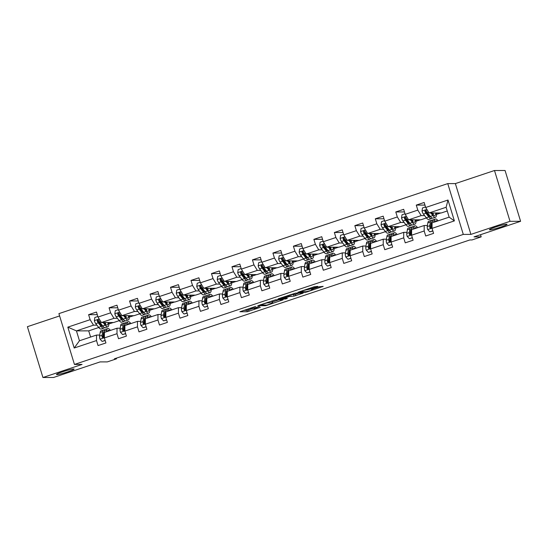 <?xml version="1.0" encoding="UTF-8"?>
<svg xmlns="http://www.w3.org/2000/svg" width="548" height="548" viewBox="0 0 548 548"><rect width="100%" height="100%" fill="white"/><g stroke="black" fill="none" stroke-linecap="round" stroke-linejoin="round"><path stroke-width="0.82" d="M255.635 306.435L239.873 311.75L247.347 311.737L260.389 307.318A4.528 0.404 163 0 1 254.936 308.702L254.313 308.702A4.528 0.404 163 0 1 254.108 308.647A4.528 0.404 163 0 1 257.108 307.325L259.492 306.428L256.533 307.325A4.528 0.404 163 0 1 251.08 308.709L250.457 308.709A4.528 0.404 163 0 1 250.251 308.654A4.528 0.404 163 0 1 253.251 307.332L255.635 306.435M489.844 229.831A9.227 0.822 163 0 0 499.735 227.413A9.227 0.822 163 0 0 507.071 224.324A9.227 0.822 163 0 0 506.647 224.207A9.227 0.822 163 0 0 496.762 226.625A9.227 0.822 163 0 0 489.426 229.715A9.227 0.822 163 0 0 489.844 229.831M56.882 374.599A9.227 0.822 163 0 0 66.774 372.188A9.227 0.822 163 0 0 74.11 369.092A9.227 0.822 163 0 0 73.692 368.982A9.227 0.822 163 0 0 63.801 371.4A9.227 0.822 163 0 0 56.465 374.49A9.227 0.822 163 0 0 56.882 374.599M316.936 286.816L317.806 286.385L314.004 286.823L297.865 292.317L305.4 292.324L307.106 291.892L323.183 286.378L318.95 286.816L312.442 288.988L311.504 289.406L312.997 289.46L309.983 290.735L305.928 291.721L300.838 291.687L303.845 290.419L310.428 288.995L316.936 286.816L316.799 286.392M59.609 315.929L27.4 326.697L42.936 377.51L53.505 377.49L100.113 361.906L107.298 361.899L116.491 358.824L114.374 358.824L469.883 239.949L471.999 239.949L481.185 236.873L480.521 234.702M510.024 221.324L494.495 170.51L455.374 183.594L470.903 234.4L510.024 221.324L520.6 221.303L473.993 236.887L481.185 236.873M470.903 234.4L463.293 234.414L74.446 364.441L58.91 313.627L447.757 183.601L463.293 234.414M42.936 377.51L82.056 364.427L74.446 364.441M275.637 299.79L257.786 305.722L265.328 305.722L267.027 305.291L283.172 299.797L275.637 299.79M278.761 298.605L295.673 293.091L303.208 293.098L294.057 296.119L289.323 296.55L284.07 298.407L287.337 298.434L285.487 299.023L277.891 299.037L278.761 298.605M494.495 170.51L505.064 170.49L520.6 221.303M424.953 205.089L416.275 205.103L417.809 210.117L405.205 214.33L403.671 209.315L395.793 211.953L397.327 216.967L384.723 221.18L383.196 216.165L375.318 218.803L376.846 223.81L364.249 228.03L362.714 223.015L354.837 225.646L356.371 230.66L343.767 234.873L342.233 229.865L334.355 232.496L335.89 237.51L323.286 241.723L321.751 236.709L313.881 239.346L315.408 244.353L302.804 248.573L301.277 243.559L293.399 246.189L294.934 251.203L282.33 255.416L280.795 250.409L272.918 253.039L274.452 258.053L261.848 262.266L260.314 257.252L252.436 259.889L253.971 264.903L241.367 269.116L239.839 264.102L231.962 266.739L233.489 271.746L220.892 275.966L219.358 270.952L211.48 273.582L213.014 278.596L200.41 282.809L198.876 277.802L190.999 280.432L192.533 285.446L179.929 289.659L178.395 284.645L170.524 287.282L172.051 292.29L159.447 296.509L157.92 291.495L150.042 294.125L151.577 299.139L138.973 303.352L137.438 298.345L129.561 300.975L131.095 305.99L118.491 310.202L116.957 305.188L109.079 307.825L110.614 312.84L98.01 317.052L96.482 312.038L88.605 314.675L90.132 319.683L67.815 327.149L74.199 348.021L79.46 340.767L96.53 335.061L99.75 335.061M416.275 205.103L424.152 202.472L425.686 207.48L448.004 200.02L454.381 220.892L432.064 228.358L433.598 233.366L425.721 236.003L424.193 230.989L411.589 235.202L413.117 240.216L405.246 242.853L403.712 237.839L391.108 242.052L392.642 247.066L384.765 249.696L383.23 244.689L370.626 248.902L372.161 253.916L364.283 256.546L362.749 251.532L350.151 255.752L351.679 260.759L343.802 263.396L342.274 258.382L329.67 262.595L331.204 267.609L323.327 270.239L321.792 265.232L309.188 269.445L310.723 274.459L302.845 277.089L301.311 272.075L288.707 276.295L290.241 281.302L282.364 283.939L280.829 278.925L268.232 283.138L269.76 288.152L261.882 290.789L260.355 285.775L247.751 289.988L249.285 295.002L241.408 297.633L239.873 292.625L227.269 296.838L228.804 301.852L220.926 304.483L219.392 299.468L206.788 303.688L208.322 308.695L200.445 311.333L198.917 306.318L186.313 310.531L187.841 315.545L179.97 318.176L178.436 313.168L165.832 317.381L167.366 322.395L159.489 325.026L157.954 320.011L145.35 324.231L146.885 329.238L139.007 331.876L137.473 326.861L124.876 331.074L126.403 336.088L118.526 338.726L116.998 333.711L104.394 337.924L105.928 342.938L98.051 345.569L96.517 340.561L74.199 348.021M426.419 217.94L420.843 219.803L408.575 219.823L421.179 215.604L424.604 215.604M428.742 215.597L429.153 215.597M431.283 225.481L430.783 225.481M427.419 225.488L424.2 225.495L411.603 229.708L411.589 235.202M421.179 215.604L417.809 210.117M408.575 219.823L405.205 214.33M424.193 230.989L424.2 225.495M405.938 224.783L400.362 226.653L388.094 226.667L400.698 222.454L404.123 222.447M408.267 222.44L408.671 222.44M410.808 232.331L410.301 232.331M406.938 232.338L403.725 232.345L391.121 236.558L391.108 242.052M400.698 222.454L397.327 216.967M388.094 226.667L384.723 221.18M403.712 237.839L403.725 232.345M385.456 231.633L379.88 233.496L367.619 233.517L380.223 229.304L383.641 229.297M387.785 229.29L388.196 229.29M390.327 239.181L389.82 239.181M386.463 239.188L383.244 239.188L370.64 243.408L370.626 248.902M380.223 229.304L376.846 223.81M367.619 233.517L364.249 228.03M383.23 244.689L383.244 239.188M364.975 238.483L359.406 240.346L347.137 240.367L359.741 236.154L363.166 236.147M367.304 236.14L367.715 236.14M369.845 246.025L369.345 246.025M365.982 246.031L362.762 246.038L350.158 250.251L350.151 255.752M359.741 236.154L356.371 230.66M347.137 240.367L343.767 234.873M362.749 251.532L362.762 246.038M344.5 245.333L338.924 247.196L326.656 247.21L339.26 242.997L342.685 242.99M346.822 242.99L347.233 242.983M349.371 252.875L348.864 252.875M345.5 252.881L342.281 252.888L329.684 257.101L329.67 262.595M339.26 242.997L335.89 237.51M326.656 247.21L323.286 241.723M342.274 258.382L342.281 252.888M324.019 252.176L318.443 254.039L306.181 254.06L318.778 249.847L322.203 249.84M326.348 249.833L326.759 249.833M328.889 259.725L328.382 259.725M325.019 259.731L321.806 259.731L309.202 263.951L309.188 269.445M318.778 249.847L315.408 244.353M306.181 254.06L302.804 248.573M321.792 265.232L321.806 259.731M303.537 259.026L297.961 260.889L285.7 260.91L298.304 256.697L301.722 256.69M305.866 256.683L306.277 256.683M308.408 266.575L307.901 266.575M304.544 266.575L301.325 266.581L288.721 270.794L288.707 276.295M298.304 256.697L294.934 251.203M285.7 260.91L282.33 255.416M301.311 272.075L301.325 266.581M283.063 265.876L277.487 267.739L265.218 267.76L277.822 263.54L281.247 263.54M285.385 263.533L285.796 263.533M287.926 273.418L287.426 273.418M284.063 273.425L280.843 273.431L268.239 277.644L268.232 283.138M277.822 263.54L274.452 258.053M265.218 267.76L261.848 262.266M280.829 278.925L280.843 273.431M262.581 272.719L257.005 274.582L244.737 274.603L257.341 270.39L260.766 270.383M264.91 270.376L265.314 270.376M267.451 280.268L266.945 280.268M263.581 280.275L260.369 280.281L247.764 284.494L247.751 289.988M257.341 270.39L253.971 264.903M244.737 274.603L241.367 269.116M260.355 285.775L260.369 280.281M242.1 279.569L236.524 281.432L224.262 281.453L236.866 277.24L240.284 277.233M244.429 277.226L244.84 277.226M246.97 287.118L246.463 287.118M243.107 287.125L239.887 287.125L227.283 291.337L227.269 296.838M236.866 277.24L233.489 271.746M224.262 281.453L220.892 275.966M239.873 292.625L239.887 287.125M221.618 286.419L216.042 288.282L203.781 288.303L216.385 284.09L219.803 284.083M223.947 284.076L224.358 284.076M226.488 293.961L225.982 293.961M222.625 293.968L219.406 293.975L206.802 298.187L206.788 303.688M216.385 284.09L213.014 278.596M203.781 288.303L200.41 282.809M219.392 299.468L219.406 293.975M201.143 293.262L195.568 295.132L183.299 295.146L195.903 290.933L199.328 290.926M203.466 290.926L203.877 290.92M206.007 300.811L205.507 300.811M202.144 300.818L198.924 300.825L186.327 305.037L186.313 310.531M195.903 290.933L192.533 285.446M183.299 295.146L179.929 289.659M198.917 306.318L198.924 300.825M180.662 300.112L175.086 301.975L162.825 301.996L175.422 297.783L178.847 297.776M182.991 297.769L183.402 297.769M185.532 307.661L185.025 307.661M181.662 307.668L178.449 307.668L165.845 311.887L165.832 317.381M175.422 297.783L172.051 292.29M162.825 301.996L159.447 296.509M178.436 313.168L178.449 307.668M160.18 306.962L154.605 308.825L142.343 308.846L154.947 304.633L158.365 304.626M162.509 304.62L162.92 304.62M165.051 314.504L164.544 314.511M161.187 314.511L157.968 314.518L145.364 318.731L145.35 324.231M154.947 304.633L151.577 299.139M142.343 308.846L138.973 303.352M157.954 320.011L157.968 314.518M139.699 313.812L134.13 315.675L121.862 315.696L134.466 311.476L137.891 311.476M142.028 311.47L142.439 311.47M144.569 321.354L144.069 321.354M140.706 321.361L137.486 321.368L124.882 325.581L124.876 331.074M134.466 311.476L131.095 305.99M121.862 315.696L118.491 310.202M137.473 326.861L137.486 321.368M119.224 320.655L113.648 322.519L101.38 322.539L113.984 318.326L117.409 318.32M121.553 318.313L121.957 318.313M124.095 328.204L123.588 328.204M120.224 328.211L117.012 328.218L104.408 332.431L104.394 337.924M113.984 318.326L110.614 312.84M101.38 322.539L98.01 317.052M116.998 333.711L117.012 328.218M98.743 327.505L88.708 330.862L76.439 330.882L93.503 325.176L96.928 325.17M101.072 325.163L101.483 325.163M103.613 335.054L103.106 335.054M93.503 325.176L90.132 319.683M79.46 340.767L76.439 330.882L67.815 327.149M96.517 340.561L96.53 335.061M455.374 183.594L447.757 183.601M116.491 358.824L116.299 358.187M88.708 330.862L90.598 337.047M432.064 228.358L432.077 222.858L449.148 217.152L446.12 207.267L429.057 212.973L441.318 212.953L447.257 210.966M436.503 214.412L440.866 212.953M416.021 221.262L420.385 219.803M395.54 228.112L399.91 226.653M375.065 234.955L379.428 233.496M354.583 241.805L358.947 240.346M334.102 248.655L338.465 247.196M313.627 255.505L317.991 254.039M293.146 262.348L297.509 260.889M272.664 269.198L277.028 267.739M252.183 276.048L256.553 274.589M231.708 282.891L236.072 281.432M211.227 289.741L215.59 288.282M190.745 296.591L195.109 295.132M170.27 303.434L174.634 301.975M149.789 310.284L154.152 308.825M129.307 317.134L133.671 315.675M108.826 323.984L113.189 322.525M454.381 220.892L449.148 217.152M446.12 207.267L448.004 200.02M429.057 212.973L425.686 207.48M108.805 322.936L110.018 322.525M97.277 314.662L88.605 314.675M117.758 307.812L109.079 307.825M129.287 316.086L130.499 315.682M138.24 300.962L129.561 300.975M149.762 309.236L150.981 308.832M158.721 294.112L150.042 294.125M170.243 302.393L171.462 301.982M179.196 287.268L170.524 287.282M190.725 295.543L191.937 295.132M199.678 280.418L190.999 280.432M211.206 288.693L212.419 288.289M220.159 273.568L211.48 273.582M231.681 281.843L232.9 281.439M240.641 266.725L231.962 266.739M252.162 275L253.375 274.589M261.115 259.875L252.436 259.889M272.644 268.15L273.856 267.746M281.597 253.025L272.918 253.039M293.118 261.3L294.338 260.896M302.078 246.175L293.399 246.189M313.6 254.457L314.819 254.046M322.553 239.332L313.881 239.346M334.081 247.607L335.294 247.196M343.034 232.482L334.355 232.496M354.563 240.757L355.775 240.353M363.516 225.632L354.837 225.646M375.038 233.907L376.257 233.503M383.997 218.789L375.318 218.803M395.519 227.064L396.738 226.653M404.472 211.939L395.793 211.953M416 220.214L417.213 219.81M436.475 213.364L437.694 212.96M243.593 310.367L246.929 310.36L253.957 308.147M272.459 301.962L278.973 299.783M260.725 304.832L266.671 305.12L269.732 304.195A4.528 0.404 163 0 0 272.733 302.873A4.528 0.404 163 0 0 272.527 302.818L268.047 302.825A4.528 0.404 163 0 0 262.595 304.209L260.67 304.654M272.733 302.873L272.315 301.503A4.528 0.404 163 0 0 272.109 301.448L272.527 302.818M270.267 301.448L272.109 301.448M299.009 293.084L295.345 294.31L295.762 295.687M289.871 294.893L295.345 294.31M287.885 296.126L280.816 298.386L282.727 298.427L288.748 296.55L289.68 296.139L287.885 296.126L287.727 295.612M97.845 316.497L94.825 317.511L94.352 320.696A3.822 1.069 71.5 0 0 95.763 323.669L98.619 327.348A11.029 3.083 71.5 0 0 101.202 329.019L103.702 328.19A11.029 3.083 71.5 0 0 104.36 327.54M101.449 325.594A9.152 2.562 71.5 0 0 101.49 324.443M103.154 322.539L105.182 325.156A11.029 3.083 71.5 0 0 107.771 326.827A11.029 3.083 71.5 0 0 108.778 322.532M104.154 322.539L105.024 323.663A9.152 2.562 71.5 0 0 107.175 325.046A9.152 2.562 71.5 0 0 108.059 322.532M107.771 326.827L105.278 327.663A11.029 3.083 -108.5 0 1 102.688 325.985L99.832 322.306A3.822 1.069 -108.5 0 1 98.784 320.368L97.619 319.84L97.208 320.895A3.822 1.069 71.5 0 0 98.256 322.834L101.113 326.512A11.029 3.083 71.5 0 0 103.702 328.19M104.634 323.149A11.029 3.083 71.5 0 0 104.552 322.539M103.045 326.423A9.152 2.562 -108.5 0 1 100.955 325.019L98.106 321.34A1.945 0.541 -108.5 0 1 97.818 320.888L97.208 320.895M105.517 324.231A9.152 2.562 71.5 0 0 105.531 322.532M107.572 331.369A9.152 2.562 -108.5 0 1 108.299 330.341A9.152 2.562 -108.5 0 1 109.49 330.732M106.497 331.732L106.737 330.245A11.029 3.083 -108.5 0 1 107.703 328.567A11.029 3.083 -108.5 0 1 110.422 330.417M105.148 340.397L102.127 341.404L99.976 339.096A3.822 1.069 -108.5 0 1 99.572 336.123L100.174 332.437A11.029 3.083 -108.5 0 1 101.14 330.759L103.634 329.923A11.029 3.083 71.5 0 0 102.668 331.602L102.065 335.287A3.822 1.069 71.5 0 0 102.209 337.232L103.277 337.76L103.784 336.705A3.822 1.069 -108.5 0 1 103.641 334.76L104.243 331.081A11.029 3.083 -108.5 0 1 105.209 329.403L107.703 328.567M103.387 333.348A9.152 2.562 -108.5 0 1 103.798 333.821M102.127 341.404L105.202 340.561M104.552 330.047A11.029 3.083 71.5 0 0 103.634 329.923M102.209 337.232L102.819 337.232A1.945 0.541 -108.5 0 1 102.825 336.78L103.428 333.095A9.152 2.562 -108.5 0 1 104.134 331.739M118.32 309.654L115.299 310.661L114.827 313.846A3.822 1.069 71.5 0 0 116.245 316.819L119.101 320.498A11.029 3.083 71.5 0 0 121.683 322.176L124.177 321.34A11.029 3.083 71.5 0 0 124.834 320.69M121.923 318.744A9.152 2.562 71.5 0 0 121.971 317.593M123.636 315.689L125.663 318.306A11.029 3.083 71.5 0 0 128.246 319.977A11.029 3.083 71.5 0 0 129.253 315.682M124.636 315.689L125.506 316.812A9.152 2.562 71.5 0 0 127.657 318.203A9.152 2.562 71.5 0 0 128.533 315.682M128.246 319.977L125.752 320.813A11.029 3.083 -108.5 0 1 123.17 319.142L120.313 315.463A3.822 1.069 -108.5 0 1 119.265 313.518L118.094 312.99L117.69 314.045A3.822 1.069 71.5 0 0 118.738 315.991L121.594 319.669A11.029 3.083 71.5 0 0 124.177 321.34M125.108 316.299A11.029 3.083 71.5 0 0 125.026 315.689M123.526 319.58A9.152 2.562 -108.5 0 1 121.437 318.176L118.58 314.497A1.945 0.541 -108.5 0 1 118.299 314.045L117.69 314.045M125.992 317.381A9.152 2.562 71.5 0 0 126.013 315.689M138.802 302.804L135.781 303.811L135.308 307.003A3.822 1.069 71.5 0 0 136.726 309.976L139.576 313.655A11.029 3.083 71.5 0 0 142.165 315.326L144.658 314.49A11.029 3.083 71.5 0 0 145.316 313.84M142.405 311.894A9.152 2.562 71.5 0 0 142.446 310.743M144.11 308.839L146.138 311.456A11.029 3.083 71.5 0 0 148.727 313.127A11.029 3.083 71.5 0 0 149.734 308.832M145.117 308.839L145.987 309.963A9.152 2.562 71.5 0 0 148.131 311.353A9.152 2.562 71.5 0 0 149.015 308.832M148.727 313.127L146.234 313.963A11.029 3.083 -108.5 0 1 143.644 312.291L140.795 308.613A3.822 1.069 -108.5 0 1 139.747 306.668L138.576 306.14L138.171 307.195A3.822 1.069 71.5 0 0 139.219 309.141L142.069 312.819A11.029 3.083 71.5 0 0 144.658 314.49M145.59 309.456A11.029 3.083 71.5 0 0 145.508 308.839M144.008 312.73A9.152 2.562 -108.5 0 1 141.918 311.326L139.062 307.647A1.945 0.541 -108.5 0 1 138.781 307.195L138.171 307.195M146.474 310.538A9.152 2.562 71.5 0 0 146.494 308.839M128.054 324.519A9.152 2.562 -108.5 0 1 128.773 323.498A9.152 2.562 -108.5 0 1 129.972 323.882M126.978 324.882L127.218 323.395A11.029 3.083 -108.5 0 1 128.184 321.717A11.029 3.083 -108.5 0 1 130.904 323.567M125.629 333.547L122.608 334.561L120.457 332.252A3.822 1.069 -108.5 0 1 120.053 329.273L120.656 325.594A11.029 3.083 -108.5 0 1 121.615 323.909L124.108 323.08A11.029 3.083 71.5 0 0 123.149 324.759L122.547 328.444A3.822 1.069 71.5 0 0 122.684 330.389L123.759 330.917L124.259 329.862A3.822 1.069 -108.5 0 1 124.122 327.916L124.725 324.231A11.029 3.083 -108.5 0 1 125.684 322.553L128.184 321.717M123.869 326.498A9.152 2.562 -108.5 0 1 124.273 326.971M122.608 334.561L125.677 333.711M125.026 323.204A11.029 3.083 71.5 0 0 124.108 323.08M122.684 330.389L123.293 330.382A1.945 0.541 -108.5 0 1 123.307 329.93L123.91 326.252A9.152 2.562 -108.5 0 1 124.615 324.896M148.535 317.676A9.152 2.562 -108.5 0 1 149.255 316.648A9.152 2.562 -108.5 0 1 150.447 317.032M147.453 318.032L147.7 316.545A11.029 3.083 -108.5 0 1 148.659 314.867A11.029 3.083 -108.5 0 1 151.385 316.723M146.111 326.697L143.09 327.711L140.932 325.402A3.822 1.069 -108.5 0 1 140.535 322.43L141.131 318.744A11.029 3.083 -108.5 0 1 142.096 317.066L144.59 316.23A11.029 3.083 71.5 0 0 143.631 317.909L143.028 321.594A3.822 1.069 71.5 0 0 143.165 323.539L144.24 324.067L144.741 323.012A3.822 1.069 -108.5 0 1 144.603 321.066L145.206 317.381A11.029 3.083 -108.5 0 1 146.165 315.703L148.659 314.867M144.343 319.655A9.152 2.562 -108.5 0 1 144.754 320.128M143.09 327.711L146.158 326.868M145.508 316.354A11.029 3.083 71.5 0 0 144.59 316.23M143.165 323.539L143.775 323.539A1.945 0.541 -108.5 0 1 143.782 323.087L144.384 319.402A9.152 2.562 -108.5 0 1 145.097 318.046M159.283 295.954L156.262 296.968L155.79 300.153A3.822 1.069 71.5 0 0 157.201 303.126L160.057 306.805A11.029 3.083 71.5 0 0 162.646 308.476L165.14 307.64A11.029 3.083 71.5 0 0 165.797 306.99M162.886 305.051A9.152 2.562 71.5 0 0 162.927 303.9M164.592 301.996L166.619 304.606A11.029 3.083 71.5 0 0 169.209 306.284A11.029 3.083 71.5 0 0 170.216 301.982M165.592 301.996L166.469 303.113A9.152 2.562 71.5 0 0 168.613 304.503A9.152 2.562 71.5 0 0 169.496 301.989M169.209 306.284L166.715 307.113A11.029 3.083 -108.5 0 1 164.126 305.442L161.276 301.763A3.822 1.069 -108.5 0 1 160.228 299.825L159.057 299.29L158.653 300.345A3.822 1.069 71.5 0 0 159.701 302.291L162.551 305.969A11.029 3.083 71.5 0 0 165.14 307.64M166.071 302.606A11.029 3.083 71.5 0 0 165.989 301.989M164.489 305.88A9.152 2.562 -108.5 0 1 162.4 304.476L159.543 300.797A1.945 0.541 -108.5 0 1 159.256 300.345L158.653 300.345M166.955 303.688A9.152 2.562 71.5 0 0 166.969 301.989M179.765 289.111L176.744 290.118L176.271 293.303A3.822 1.069 71.5 0 0 177.682 296.276L180.539 299.955A11.029 3.083 71.5 0 0 183.121 301.626L185.614 300.797A11.029 3.083 71.5 0 0 186.279 300.146M183.361 298.201A9.152 2.562 71.5 0 0 183.409 297.05M185.073 295.146L187.101 297.763A11.029 3.083 71.5 0 0 189.69 299.434A11.029 3.083 71.5 0 0 190.697 295.139M186.073 295.146L186.943 296.269A9.152 2.562 71.5 0 0 189.094 297.66A9.152 2.562 71.5 0 0 189.971 295.139M189.69 299.434L187.19 300.27A11.029 3.083 -108.5 0 1 184.608 298.598L181.751 294.92A3.822 1.069 -108.5 0 1 180.703 292.975L179.532 292.447L179.128 293.502A3.822 1.069 71.5 0 0 180.176 295.441L183.032 299.119A11.029 3.083 71.5 0 0 185.614 300.797M186.546 295.756A11.029 3.083 71.5 0 0 186.471 295.146M184.964 299.037A9.152 2.562 -108.5 0 1 182.874 297.626L180.025 293.947A1.945 0.541 -108.5 0 1 179.737 293.502L179.128 293.502M187.437 296.838A9.152 2.562 71.5 0 0 187.45 295.146M200.239 282.261L197.218 283.268L196.746 286.453A3.822 1.069 71.5 0 0 198.164 289.426L201.013 293.105A11.029 3.083 71.5 0 0 203.603 294.783L206.096 293.947A11.029 3.083 71.5 0 0 206.754 293.296M203.842 291.351A9.152 2.562 71.5 0 0 203.883 290.2M205.555 288.296L207.582 290.913A11.029 3.083 71.5 0 0 210.165 292.584A11.029 3.083 71.5 0 0 211.172 288.289M206.555 288.296L207.425 289.419A9.152 2.562 71.5 0 0 209.576 290.81A9.152 2.562 71.5 0 0 210.453 288.289M210.165 292.584L207.671 293.42A11.029 3.083 -108.5 0 1 205.089 291.748L202.233 288.07A3.822 1.069 -108.5 0 1 201.185 286.125L200.013 285.597L199.609 286.652A3.822 1.069 71.5 0 0 200.657 288.597L203.514 292.276A11.029 3.083 71.5 0 0 206.096 293.947M207.028 288.906A11.029 3.083 71.5 0 0 206.945 288.296M205.445 292.187A9.152 2.562 -108.5 0 1 203.356 290.783L200.5 287.104A1.945 0.541 -108.5 0 1 200.219 286.652L199.609 286.652M207.911 289.995A9.152 2.562 71.5 0 0 207.932 288.296M169.01 310.826A9.152 2.562 -108.5 0 1 169.736 309.798A9.152 2.562 -108.5 0 1 170.928 310.182M167.935 311.189L168.174 309.702A11.029 3.083 -108.5 0 1 169.14 308.024A11.029 3.083 -108.5 0 1 171.86 309.873M166.585 319.854L163.564 320.861L161.413 318.552A3.822 1.069 -108.5 0 1 161.009 315.579L161.612 311.894A11.029 3.083 -108.5 0 1 162.578 310.216L165.071 309.38A11.029 3.083 71.5 0 0 164.105 311.059L163.503 314.744A3.822 1.069 71.5 0 0 163.647 316.689L164.715 317.217L165.222 316.162A3.822 1.069 -108.5 0 1 165.078 314.216L165.681 310.531A11.029 3.083 -108.5 0 1 166.647 308.853L169.14 308.024M164.825 312.805A9.152 2.562 -108.5 0 1 165.236 313.278M163.564 320.861L166.64 320.018M165.989 309.504A11.029 3.083 71.5 0 0 165.071 309.38M163.647 316.689L164.256 316.689A1.945 0.541 -108.5 0 1 164.263 316.237L164.866 312.552A9.152 2.562 -108.5 0 1 165.571 311.196M189.492 303.976A9.152 2.562 -108.5 0 1 190.211 302.948A9.152 2.562 -108.5 0 1 191.41 303.339M188.416 304.339L188.656 302.852A11.029 3.083 -108.5 0 1 189.622 301.174A11.029 3.083 -108.5 0 1 192.341 303.023M187.067 313.004L184.046 314.011L181.895 311.709A3.822 1.069 -108.5 0 1 181.491 308.73L182.094 305.044A11.029 3.083 -108.5 0 1 183.053 303.366L185.553 302.537A11.029 3.083 71.5 0 0 184.587 304.215L183.984 307.894A3.822 1.069 71.5 0 0 184.128 309.839L185.197 310.374L185.704 309.312A3.822 1.069 -108.5 0 1 185.56 307.373L186.162 303.688A11.029 3.083 -108.5 0 1 187.128 302.01L189.622 301.174M185.306 305.955A9.152 2.562 -108.5 0 1 185.717 306.428M184.046 314.011L187.115 313.168M186.464 302.66A11.029 3.083 71.5 0 0 185.553 302.537M184.128 309.839L184.731 309.839A1.945 0.541 -108.5 0 1 184.745 309.387L185.347 305.702A9.152 2.562 -108.5 0 1 186.053 304.346M209.973 297.132A9.152 2.562 -108.5 0 1 210.692 296.105A9.152 2.562 -108.5 0 1 211.891 296.489M208.891 297.489L209.137 296.002A11.029 3.083 -108.5 0 1 210.096 294.324A11.029 3.083 -108.5 0 1 212.823 296.173M207.548 306.154L204.527 307.168L202.376 304.859A3.822 1.069 -108.5 0 1 201.972 301.88L202.575 298.201A11.029 3.083 -108.5 0 1 203.534 296.523L206.027 295.687A11.029 3.083 71.5 0 0 205.068 297.365L204.466 301.051A3.822 1.069 71.5 0 0 204.603 302.996L205.678 303.524L206.178 302.469A3.822 1.069 -108.5 0 1 206.041 300.523L206.644 296.838A11.029 3.083 -108.5 0 1 207.603 295.16L210.096 294.324M205.781 299.105A9.152 2.562 -108.5 0 1 206.192 299.578M204.527 307.168L207.596 306.318M206.945 295.81A11.029 3.083 71.5 0 0 206.027 295.687M204.603 302.996L205.212 302.996A1.945 0.541 -108.5 0 1 205.219 302.544L205.822 298.859A9.152 2.562 -108.5 0 1 206.534 297.502M220.721 275.411L217.7 276.425L217.227 279.61A3.822 1.069 71.5 0 0 218.645 282.583L221.495 286.262A11.029 3.083 71.5 0 0 224.084 287.933L226.577 287.097A11.029 3.083 71.5 0 0 227.235 286.446M224.324 284.508A9.152 2.562 71.5 0 0 224.365 283.35M226.029 281.453L228.057 284.063A11.029 3.083 71.5 0 0 230.646 285.741A11.029 3.083 71.5 0 0 231.653 281.439M227.036 281.446L227.906 282.569A9.152 2.562 71.5 0 0 230.05 283.96A9.152 2.562 71.5 0 0 230.934 281.446M230.646 285.741L228.153 286.57A11.029 3.083 -108.5 0 1 225.564 284.898L222.714 281.22A3.822 1.069 -108.5 0 1 221.666 279.274L220.495 278.747L220.091 279.802A3.822 1.069 71.5 0 0 221.139 281.747L223.988 285.426A11.029 3.083 71.5 0 0 226.577 287.097M227.509 282.062A11.029 3.083 71.5 0 0 227.427 281.446M225.927 285.337A9.152 2.562 -108.5 0 1 223.837 283.933L220.981 280.254A1.945 0.541 -108.5 0 1 220.7 279.802L220.091 279.802M228.393 283.145A9.152 2.562 71.5 0 0 228.413 281.446M230.448 290.282A9.152 2.562 -108.5 0 1 231.174 289.255A9.152 2.562 -108.5 0 1 232.366 289.639M229.372 290.639L229.619 289.159A11.029 3.083 -108.5 0 1 230.578 287.474A11.029 3.083 -108.5 0 1 233.304 289.33M228.023 299.304L225.009 300.318L222.851 298.009A3.822 1.069 -108.5 0 1 222.447 295.036L223.05 291.351A11.029 3.083 -108.5 0 1 224.016 289.673L226.509 288.837A11.029 3.083 71.5 0 0 225.55 290.515L224.947 294.201A3.822 1.069 71.5 0 0 225.084 296.146L226.16 296.674L226.66 295.619A3.822 1.069 -108.5 0 1 226.523 293.673L227.119 289.988A11.029 3.083 -108.5 0 1 228.084 288.31L230.578 287.474M226.262 292.262A9.152 2.562 -108.5 0 1 226.673 292.735M225.009 300.318L228.078 299.475M227.427 288.96A11.029 3.083 71.5 0 0 226.509 288.837M225.084 296.146L225.694 296.146A1.945 0.541 -108.5 0 1 225.701 295.694L226.303 292.009A9.152 2.562 -108.5 0 1 227.016 290.652M241.202 268.561L238.181 269.575L237.709 272.76A3.822 1.069 71.5 0 0 239.12 275.733L241.976 279.411A11.029 3.083 71.5 0 0 244.566 281.083L247.059 280.254A11.029 3.083 71.5 0 0 247.717 279.603M244.805 277.658A9.152 2.562 71.5 0 0 244.846 276.507M246.511 274.603L248.539 277.22A11.029 3.083 71.5 0 0 251.128 278.891A11.029 3.083 71.5 0 0 252.135 274.596M247.511 274.603L248.388 275.726A9.152 2.562 71.5 0 0 250.532 277.11A9.152 2.562 71.5 0 0 251.416 274.596M251.128 278.891L248.634 279.727A11.029 3.083 -108.5 0 1 246.045 278.048L243.189 274.37A3.822 1.069 -108.5 0 1 242.141 272.431L240.976 271.904L240.565 272.959A3.822 1.069 71.5 0 0 241.613 274.897L244.47 278.576A11.029 3.083 71.5 0 0 247.059 280.254M247.991 275.212A11.029 3.083 71.5 0 0 247.908 274.603M246.408 278.487A9.152 2.562 -108.5 0 1 244.312 277.083L241.463 273.404A1.945 0.541 -108.5 0 1 241.175 272.952L240.565 272.959M248.874 276.295A9.152 2.562 71.5 0 0 248.888 274.596M250.929 283.432A9.152 2.562 -108.5 0 1 251.655 282.405A9.152 2.562 -108.5 0 1 252.847 282.795M249.854 283.796L250.094 282.309A11.029 3.083 -108.5 0 1 251.059 280.631A11.029 3.083 -108.5 0 1 253.779 282.48M248.504 292.461L245.483 293.468L243.333 291.159A3.822 1.069 -108.5 0 1 242.928 288.186L243.531 284.501A11.029 3.083 -108.5 0 1 244.497 282.823L246.99 281.987A11.029 3.083 71.5 0 0 246.025 283.672L245.422 287.351A3.822 1.069 71.5 0 0 245.566 289.296L246.634 289.824L247.141 288.769A3.822 1.069 -108.5 0 1 246.997 286.823L247.6 283.145A11.029 3.083 -108.5 0 1 248.566 281.466L251.059 280.631M246.744 285.412A9.152 2.562 -108.5 0 1 247.155 285.885M245.483 293.468L248.559 292.625M247.908 282.11A11.029 3.083 71.5 0 0 246.99 281.987M245.566 289.296L246.175 289.296A1.945 0.541 -108.5 0 1 246.182 288.844L246.785 285.159A9.152 2.562 -108.5 0 1 247.491 283.802M261.677 261.718L258.656 262.725L258.183 265.91A3.822 1.069 71.5 0 0 259.601 268.883L262.458 272.562A11.029 3.083 71.5 0 0 265.04 274.24L267.534 273.404A11.029 3.083 71.5 0 0 268.191 272.753M265.28 270.808A9.152 2.562 71.5 0 0 265.328 269.657M266.992 267.753L269.02 270.37A11.029 3.083 71.5 0 0 271.603 272.041A11.029 3.083 71.5 0 0 272.616 267.746M267.993 267.753L268.863 268.876A9.152 2.562 71.5 0 0 271.013 270.267A9.152 2.562 71.5 0 0 271.89 267.746M271.603 272.041L269.109 272.877A11.029 3.083 -108.5 0 1 266.527 271.205L263.67 267.527A3.822 1.069 -108.5 0 1 262.622 265.581L261.451 265.054L261.047 266.109A3.822 1.069 71.5 0 0 262.095 268.054L264.951 271.733A11.029 3.083 71.5 0 0 267.534 273.404M268.465 268.362A11.029 3.083 71.5 0 0 268.383 267.753M266.883 271.644A9.152 2.562 -108.5 0 1 264.794 270.239L261.944 266.561A1.945 0.541 -108.5 0 1 261.656 266.109L261.047 266.109M269.349 269.445A9.152 2.562 71.5 0 0 269.369 267.753M271.411 276.582A9.152 2.562 -108.5 0 1 272.13 275.562A9.152 2.562 -108.5 0 1 273.329 275.945M270.335 276.946L270.575 275.459A11.029 3.083 -108.5 0 1 271.541 273.781A11.029 3.083 -108.5 0 1 274.26 275.63M268.986 285.611L265.965 286.625L263.814 284.316A3.822 1.069 -108.5 0 1 263.41 281.336L264.013 277.658A11.029 3.083 -108.5 0 1 264.972 275.973L267.465 275.144A11.029 3.083 71.5 0 0 266.506 276.822L265.903 280.508A3.822 1.069 71.5 0 0 266.047 282.453L267.116 282.98L267.616 281.925A3.822 1.069 -108.5 0 1 267.479 279.98L268.082 276.295A11.029 3.083 -108.5 0 1 269.041 274.617L271.541 273.781M267.225 278.562A9.152 2.562 -108.5 0 1 267.63 279.035M265.965 286.625L269.034 285.775M268.383 275.267A11.029 3.083 71.5 0 0 267.465 275.144M266.047 282.453L266.65 282.446A1.945 0.541 -108.5 0 1 266.664 281.994L267.266 278.316A9.152 2.562 -108.5 0 1 267.972 276.959M282.158 254.868L279.138 255.882L278.665 259.067A3.822 1.069 71.5 0 0 280.083 262.04L282.932 265.718A11.029 3.083 71.5 0 0 285.522 267.39L288.015 266.554A11.029 3.083 71.5 0 0 288.673 265.903M285.761 263.958A9.152 2.562 71.5 0 0 285.803 262.807M287.467 260.91L289.502 263.519A11.029 3.083 71.5 0 0 292.084 265.191A11.029 3.083 71.5 0 0 293.091 260.896M288.474 260.903L289.344 262.026A9.152 2.562 71.5 0 0 291.488 263.417A9.152 2.562 71.5 0 0 292.372 260.896M292.084 265.191L289.591 266.027A11.029 3.083 -108.5 0 1 287.001 264.355L284.152 260.677A3.822 1.069 -108.5 0 1 283.104 258.731L281.932 258.204L281.528 259.259A3.822 1.069 71.5 0 0 282.576 261.204L285.426 264.883A11.029 3.083 71.5 0 0 288.015 266.554M288.947 261.519A11.029 3.083 71.5 0 0 288.865 260.903M287.364 264.794A9.152 2.562 -108.5 0 1 285.275 263.389L282.419 259.711A1.945 0.541 -108.5 0 1 282.138 259.259L281.528 259.259M289.83 262.602A9.152 2.562 71.5 0 0 289.851 260.903M291.892 269.739A9.152 2.562 -108.5 0 1 292.611 268.712A9.152 2.562 -108.5 0 1 293.81 269.095M290.81 270.096L291.057 268.609A11.029 3.083 -108.5 0 1 292.016 266.931A11.029 3.083 -108.5 0 1 294.742 268.787M289.467 278.761L286.446 279.775L284.289 277.466A3.822 1.069 -108.5 0 1 283.891 274.493L284.494 270.808A11.029 3.083 -108.5 0 1 285.453 269.13L287.947 268.294A11.029 3.083 71.5 0 0 286.988 269.972L286.385 273.658A3.822 1.069 71.5 0 0 286.522 275.603L287.597 276.13L288.097 275.075A3.822 1.069 -108.5 0 1 287.96 273.13L288.563 269.445A11.029 3.083 -108.5 0 1 289.522 267.767L292.016 266.931M287.7 271.719A9.152 2.562 -108.5 0 1 288.111 272.192M286.446 279.775L289.515 278.932M288.865 268.417A11.029 3.083 71.5 0 0 287.947 268.294M286.522 275.603L287.131 275.603A1.945 0.541 -108.5 0 1 287.138 275.151L287.741 271.466A9.152 2.562 -108.5 0 1 288.454 270.109M302.64 248.018L299.619 249.032L299.146 252.217A3.822 1.069 71.5 0 0 300.557 255.19L303.414 258.868A11.029 3.083 71.5 0 0 306.003 260.54L308.497 259.704A11.029 3.083 71.5 0 0 309.154 259.06M306.243 257.115A9.152 2.562 71.5 0 0 306.284 255.964M307.949 254.06L309.976 256.67A11.029 3.083 71.5 0 0 312.566 258.348A11.029 3.083 71.5 0 0 313.572 254.046M308.956 254.06L309.826 255.183A9.152 2.562 71.5 0 0 311.97 256.567A9.152 2.562 71.5 0 0 312.853 254.053M312.566 258.348L310.072 259.183A11.029 3.083 -108.5 0 1 307.483 257.505L304.633 253.827A3.822 1.069 -108.5 0 1 303.585 251.888L302.414 251.354L302.01 252.409A3.822 1.069 71.5 0 0 303.058 254.354L305.907 258.033A11.029 3.083 71.5 0 0 308.497 259.704M309.428 254.669A11.029 3.083 71.5 0 0 309.346 254.053M307.846 257.944A9.152 2.562 -108.5 0 1 305.757 256.539L302.9 252.861A1.945 0.541 -108.5 0 1 302.612 252.409L302.01 252.409M310.312 255.752A9.152 2.562 71.5 0 0 310.326 254.053M312.367 262.889A9.152 2.562 -108.5 0 1 313.093 261.862A9.152 2.562 -108.5 0 1 314.285 262.245M311.291 263.252L311.538 261.766A11.029 3.083 -108.5 0 1 312.497 260.088A11.029 3.083 -108.5 0 1 315.216 261.937M309.942 271.918L306.921 272.925L304.77 270.616A3.822 1.069 -108.5 0 1 304.366 267.643L304.969 263.958A11.029 3.083 -108.5 0 1 305.935 262.28L308.428 261.444A11.029 3.083 71.5 0 0 307.462 263.122L306.859 266.808A3.822 1.069 71.5 0 0 307.003 268.753L308.072 269.28L308.579 268.225A3.822 1.069 -108.5 0 1 308.435 266.28L309.038 262.595A11.029 3.083 -108.5 0 1 310.004 260.916L312.497 260.088M308.182 264.869A9.152 2.562 -108.5 0 1 308.593 265.342M306.921 272.925L309.997 272.082M309.346 261.567A11.029 3.083 71.5 0 0 308.428 261.444M307.003 268.753L307.613 268.753A1.945 0.541 -108.5 0 1 307.62 268.301L308.223 264.616A9.152 2.562 -108.5 0 1 308.935 263.259M323.121 241.175L320.101 242.182L319.628 245.367A3.822 1.069 71.5 0 0 321.039 248.34L323.895 252.018A11.029 3.083 71.5 0 0 326.478 253.69L328.978 252.861A11.029 3.083 71.5 0 0 329.636 252.21M326.718 250.265A9.152 2.562 71.5 0 0 326.766 249.114M328.43 247.21L330.458 249.826A11.029 3.083 71.5 0 0 333.047 251.498A11.029 3.083 71.5 0 0 334.054 247.203M329.43 247.21L330.3 248.333A9.152 2.562 71.5 0 0 332.451 249.724A9.152 2.562 71.5 0 0 333.328 247.203M333.047 251.498L330.554 252.333A11.029 3.083 -108.5 0 1 327.964 250.662L325.108 246.984A3.822 1.069 -108.5 0 1 324.06 245.038L322.888 244.511L322.484 245.566A3.822 1.069 71.5 0 0 323.532 247.504L326.389 251.183A11.029 3.083 71.5 0 0 328.978 252.861M329.91 247.819A11.029 3.083 71.5 0 0 329.828 247.21M328.321 251.1A9.152 2.562 -108.5 0 1 326.231 249.689L323.382 246.011A1.945 0.541 -108.5 0 1 323.094 245.566L322.484 245.566M330.793 248.902A9.152 2.562 71.5 0 0 330.807 247.21M332.848 256.039A9.152 2.562 -108.5 0 1 333.574 255.012A9.152 2.562 -108.5 0 1 334.766 255.402M331.773 256.402L332.013 254.916A11.029 3.083 -108.5 0 1 332.979 253.238A11.029 3.083 -108.5 0 1 335.698 255.087M330.423 265.068L327.403 266.075L325.252 263.773A3.822 1.069 -108.5 0 1 324.848 260.793L325.45 257.108A11.029 3.083 -108.5 0 1 326.416 255.43L328.91 254.601A11.029 3.083 71.5 0 0 327.944 256.279L327.341 259.958A3.822 1.069 71.5 0 0 327.485 261.903L328.553 262.437L329.06 261.375A3.822 1.069 -108.5 0 1 328.916 259.437L329.519 255.752A11.029 3.083 -108.5 0 1 330.485 254.073L332.979 253.238M328.663 258.019A9.152 2.562 -108.5 0 1 329.074 258.492M327.403 266.075L330.478 265.232M329.828 254.724A11.029 3.083 71.5 0 0 328.91 254.601M327.485 261.903L328.094 261.903A1.945 0.541 -108.5 0 1 328.101 261.451L328.704 257.772A9.152 2.562 -108.5 0 1 329.41 256.409M343.596 234.325L340.575 235.332L340.103 238.517A3.822 1.069 71.5 0 0 341.52 241.49L344.37 245.168A11.029 3.083 71.5 0 0 346.959 246.847L349.453 246.011A11.029 3.083 71.5 0 0 350.11 245.36M347.199 243.415A9.152 2.562 71.5 0 0 347.24 242.264M348.912 240.36L350.939 242.976A11.029 3.083 71.5 0 0 353.522 244.648A11.029 3.083 71.5 0 0 354.529 240.353M349.912 240.36L350.782 241.483A9.152 2.562 71.5 0 0 352.933 242.874A9.152 2.562 71.5 0 0 353.809 240.353M353.522 244.648L351.028 245.483A11.029 3.083 -108.5 0 1 348.446 243.812L345.589 240.134A3.822 1.069 -108.5 0 1 344.541 238.188L343.37 237.661L342.966 238.716A3.822 1.069 71.5 0 0 344.014 240.661L346.87 244.34A11.029 3.083 71.5 0 0 349.453 246.011M350.384 240.976A11.029 3.083 71.5 0 0 350.302 240.36M348.802 244.25A9.152 2.562 -108.5 0 1 346.713 242.846L343.856 239.168A1.945 0.541 -108.5 0 1 343.575 238.716L342.966 238.716M351.268 242.058A9.152 2.562 71.5 0 0 351.289 240.36M353.33 249.196A9.152 2.562 -108.5 0 1 354.049 248.169A9.152 2.562 -108.5 0 1 355.248 248.552M352.248 249.552L352.494 248.066A11.029 3.083 -108.5 0 1 353.453 246.388A11.029 3.083 -108.5 0 1 356.179 248.237M350.905 258.218L347.884 259.231L345.733 256.923A3.822 1.069 -108.5 0 1 345.329 253.95L345.932 250.265A11.029 3.083 -108.5 0 1 346.891 248.587L349.384 247.751A11.029 3.083 71.5 0 0 348.425 249.429L347.822 253.114A3.822 1.069 71.5 0 0 347.959 255.06L349.035 255.587L349.535 254.532A3.822 1.069 -108.5 0 1 349.398 252.587L350.001 248.902A11.029 3.083 -108.5 0 1 350.96 247.223L353.453 246.388M349.138 251.176A9.152 2.562 -108.5 0 1 349.549 251.642M347.884 259.231L350.953 258.382M350.302 247.874A11.029 3.083 71.5 0 0 349.384 247.751M347.959 255.06L348.569 255.06A1.945 0.541 -108.5 0 1 348.583 254.608L349.179 250.922A9.152 2.562 -108.5 0 1 349.891 249.566M364.078 227.475L361.057 228.489L360.584 231.674A3.822 1.069 71.5 0 0 362.002 234.647L364.852 238.325A11.029 3.083 71.5 0 0 367.441 239.997L369.934 239.161A11.029 3.083 71.5 0 0 370.592 238.51M367.681 236.572A9.152 2.562 71.5 0 0 367.722 235.414M369.386 233.517L371.414 236.126A11.029 3.083 71.5 0 0 374.003 237.805A11.029 3.083 71.5 0 0 375.01 233.503M370.393 233.51L371.263 234.633A9.152 2.562 71.5 0 0 373.407 236.024A9.152 2.562 71.5 0 0 374.291 233.51M374.003 237.805L371.51 238.633A11.029 3.083 -108.5 0 1 368.92 236.962L366.071 233.284A3.822 1.069 -108.5 0 1 365.023 231.338L363.851 230.811L363.447 231.866A3.822 1.069 71.5 0 0 364.495 233.811L367.345 237.49A11.029 3.083 71.5 0 0 369.934 239.161M370.866 234.126A11.029 3.083 71.5 0 0 370.784 233.51M369.284 237.4A9.152 2.562 -108.5 0 1 367.194 235.996L364.338 232.318A1.945 0.541 -108.5 0 1 364.057 231.866L363.447 231.866M371.75 235.208A9.152 2.562 71.5 0 0 371.77 233.51M373.805 242.346A9.152 2.562 -108.5 0 1 374.531 241.319A9.152 2.562 -108.5 0 1 375.723 241.702M372.729 242.702L372.976 241.223A11.029 3.083 -108.5 0 1 373.935 239.544A11.029 3.083 -108.5 0 1 376.661 241.394M371.386 251.374L368.366 252.381L366.208 250.073A3.822 1.069 -108.5 0 1 365.804 247.1L366.406 243.415A11.029 3.083 -108.5 0 1 367.372 241.737L369.866 240.901A11.029 3.083 71.5 0 0 368.907 242.579L368.304 246.264A3.822 1.069 71.5 0 0 368.441 248.21L369.516 248.737L370.016 247.682A3.822 1.069 -108.5 0 1 369.879 245.737L370.482 242.052A11.029 3.083 -108.5 0 1 371.441 240.373L373.935 239.544M369.619 244.326A9.152 2.562 -108.5 0 1 370.03 244.798M368.366 252.381L371.434 251.539M370.784 241.024A11.029 3.083 71.5 0 0 369.866 240.901M368.441 248.21L369.051 248.21A1.945 0.541 -108.5 0 1 369.057 247.758L369.66 244.072A9.152 2.562 -108.5 0 1 370.373 242.716M384.559 220.632L381.538 221.639L381.065 224.824A3.822 1.069 71.5 0 0 382.477 227.797L385.333 231.475A11.029 3.083 71.5 0 0 387.922 233.147L390.416 232.318A11.029 3.083 71.5 0 0 391.073 231.667M388.162 229.722A9.152 2.562 71.5 0 0 388.203 228.571M389.868 226.667L391.895 229.283A11.029 3.083 71.5 0 0 394.485 230.955A11.029 3.083 71.5 0 0 395.492 226.66M390.868 226.667L391.745 227.79A9.152 2.562 71.5 0 0 393.889 229.174A9.152 2.562 71.5 0 0 394.772 226.66M394.485 230.955L391.991 231.79A11.029 3.083 -108.5 0 1 389.402 230.112L386.546 226.434A3.822 1.069 -108.5 0 1 385.497 224.495L384.333 223.968L383.922 225.023A3.822 1.069 71.5 0 0 384.97 226.961L387.826 230.639A11.029 3.083 71.5 0 0 390.416 232.318M391.347 227.276A11.029 3.083 71.5 0 0 391.265 226.667M389.765 230.55A9.152 2.562 -108.5 0 1 387.669 229.146L384.819 225.468A1.945 0.541 -108.5 0 1 384.532 225.016L383.922 225.023M392.231 228.358A9.152 2.562 71.5 0 0 392.245 226.66M394.286 235.496A9.152 2.562 -108.5 0 1 395.012 234.469A9.152 2.562 -108.5 0 1 396.204 234.859M393.211 235.859L393.45 234.373A11.029 3.083 -108.5 0 1 394.416 232.695A11.029 3.083 -108.5 0 1 397.136 234.544M391.861 244.524L388.84 245.531L386.689 243.223A3.822 1.069 -108.5 0 1 386.285 240.25L386.888 236.565A11.029 3.083 -108.5 0 1 387.854 234.887L390.347 234.051A11.029 3.083 71.5 0 0 389.381 235.736L388.779 239.414A3.822 1.069 71.5 0 0 388.922 241.36L389.991 241.887L390.498 240.832A3.822 1.069 -108.5 0 1 390.354 238.887L390.957 235.208A11.029 3.083 -108.5 0 1 391.923 233.53L394.416 232.695M390.101 237.476A9.152 2.562 -108.5 0 1 390.512 237.948M388.84 245.531L391.916 244.689M391.265 234.174A11.029 3.083 71.5 0 0 390.347 234.051M388.922 241.36L389.532 241.36A1.945 0.541 -108.5 0 1 389.539 240.908L390.142 237.222A9.152 2.562 -108.5 0 1 390.847 235.866M405.041 213.782L402.02 214.789L401.54 217.974A3.822 1.069 71.5 0 0 402.958 220.947L405.815 224.625A11.029 3.083 71.5 0 0 408.397 226.303L410.89 225.468A11.029 3.083 71.5 0 0 411.555 224.817M408.637 222.872A9.152 2.562 71.5 0 0 408.685 221.721M410.349 219.816L412.377 222.433A11.029 3.083 71.5 0 0 414.966 224.105A11.029 3.083 71.5 0 0 415.973 219.81M411.349 219.816L412.219 220.94A9.152 2.562 71.5 0 0 414.37 222.33A9.152 2.562 71.5 0 0 415.247 219.81M414.966 224.105L412.466 224.94A11.029 3.083 -108.5 0 1 409.883 223.269L407.027 219.59A3.822 1.069 -108.5 0 1 405.979 217.645L404.808 217.118L404.403 218.173A3.822 1.069 71.5 0 0 405.452 220.118L408.308 223.796A11.029 3.083 71.5 0 0 410.89 225.468M411.822 220.426A11.029 3.083 71.5 0 0 411.74 219.816M410.24 223.707A9.152 2.562 -108.5 0 1 408.15 222.303L405.301 218.625A1.945 0.541 -108.5 0 1 405.013 218.173L404.403 218.173M412.706 221.508A9.152 2.562 71.5 0 0 412.726 219.816M414.768 228.646A9.152 2.562 -108.5 0 1 415.487 227.626A9.152 2.562 -108.5 0 1 416.685 228.009M413.692 229.009L413.932 227.523A11.029 3.083 -108.5 0 1 414.898 225.845A11.029 3.083 -108.5 0 1 417.617 227.694M412.343 237.674L409.322 238.688L407.171 236.38A3.822 1.069 -108.5 0 1 406.767 233.4L407.37 229.722A11.029 3.083 -108.5 0 1 408.329 228.036L410.829 227.208A11.029 3.083 71.5 0 0 409.863 228.886L409.26 232.571A3.822 1.069 71.5 0 0 409.404 234.517L410.473 235.044L410.979 233.989A3.822 1.069 -108.5 0 1 410.836 232.044L411.438 228.358A11.029 3.083 -108.5 0 1 412.404 226.68L414.898 225.845M410.582 230.626A9.152 2.562 -108.5 0 1 410.986 231.098M409.322 238.688L412.391 237.839M411.74 227.331A11.029 3.083 71.5 0 0 410.829 227.208M409.404 234.517L410.007 234.51A1.945 0.541 -108.5 0 1 410.02 234.058L410.623 230.379A9.152 2.562 -108.5 0 1 411.329 229.023M425.515 206.932L422.494 207.945L422.022 211.131A3.822 1.069 71.5 0 0 423.44 214.104L426.289 217.782A11.029 3.083 71.5 0 0 428.879 219.453L431.372 218.618A11.029 3.083 71.5 0 0 432.03 217.967M429.118 216.022A9.152 2.562 71.5 0 0 429.159 214.871M430.831 212.973L432.858 215.583A11.029 3.083 71.5 0 0 435.441 217.255A11.029 3.083 71.5 0 0 436.448 212.96M431.831 212.966L432.701 214.09A9.152 2.562 71.5 0 0 434.845 215.48A9.152 2.562 71.5 0 0 435.729 212.96M435.441 217.255L432.947 218.09A11.029 3.083 -108.5 0 1 430.358 216.419L427.509 212.74A3.822 1.069 -108.5 0 1 426.46 210.795L425.289 210.268L424.885 211.323A3.822 1.069 71.5 0 0 425.933 213.268L428.783 216.946A11.029 3.083 71.5 0 0 431.372 218.618M432.304 213.583A11.029 3.083 71.5 0 0 432.221 212.966M430.721 216.857A9.152 2.562 -108.5 0 1 428.632 215.453L425.775 211.775A1.945 0.541 -108.5 0 1 425.495 211.323L424.885 211.323M433.187 214.665A9.152 2.562 71.5 0 0 433.208 212.966M435.249 221.803A9.152 2.562 -108.5 0 1 435.968 220.776A9.152 2.562 -108.5 0 1 437.167 221.159M434.167 222.159L434.413 220.673A11.029 3.083 -108.5 0 1 435.372 218.995A11.029 3.083 -108.5 0 1 438.099 220.851M432.824 230.824L429.803 231.838L427.652 229.53A3.822 1.069 -108.5 0 1 427.248 226.557L427.851 222.872A11.029 3.083 -108.5 0 1 428.81 221.193L431.303 220.358A11.029 3.083 71.5 0 0 430.344 222.036L429.742 225.721A3.822 1.069 71.5 0 0 429.879 227.667L430.954 228.194L431.454 227.139A3.822 1.069 -108.5 0 1 431.317 225.194L431.92 221.508A11.029 3.083 -108.5 0 1 432.879 219.83L435.372 218.995M431.057 223.783A9.152 2.562 -108.5 0 1 431.468 224.255M429.803 231.838L432.872 230.996M432.221 220.481A11.029 3.083 71.5 0 0 431.303 220.358M429.879 227.667L430.488 227.667A1.945 0.541 -108.5 0 1 430.495 227.215L431.098 223.529A9.152 2.562 -108.5 0 1 431.81 222.173M248.634 309.928L249.052 311.305M246.929 310.36L247.347 311.737M282.104 299.783L282.234 300.208M265.143 305.126L265.328 305.722M267.869 302.249L268.047 302.825M302.14 293.077L302.27 293.509M293.639 294.742L294.057 296.119M290.611 294.749L291.029 296.119M285.303 298.427L285.487 299.023M289.303 295.084L289.618 296.126M310.154 288.111L310.428 288.995M308.49 288.666L308.723 289.426M307.743 288.912L307.901 289.426M312.668 288.912L312.819 289.419M322.176 286.378L322.306 286.81M305.215 291.721L305.4 292.324M99.209 318.998L94.359 320.614M101.113 326.512L98.619 327.348M105.182 325.156L102.688 325.985M98.256 322.834L95.763 323.669M101.003 321.916L99.832 322.306M100.031 339.157L104.394 337.698M104.243 331.081L106.737 330.245M100.174 332.437L102.668 331.602M103.641 334.76L104.401 334.506M99.572 336.123L102.065 335.287M119.683 312.148L114.84 313.771M121.594 319.669L119.101 320.498M125.663 318.306L123.17 319.142M118.738 315.991L116.245 316.819M121.478 315.073L120.313 315.463M140.165 305.298L135.322 306.921M142.069 312.819L139.576 313.655M146.138 311.456L143.644 312.291M139.219 309.141L136.726 309.976M141.959 308.223L140.795 308.613M120.512 332.307L124.876 330.848M124.725 324.231L127.218 323.395M120.656 325.594L123.149 324.759M124.122 327.916L124.882 327.663M120.053 329.273L122.547 328.444M140.987 325.457L145.35 323.998M145.206 317.381L147.7 316.545M141.131 318.744L143.631 317.909M144.603 321.066L145.357 320.813M140.535 322.43L143.028 321.594M160.646 298.454L155.803 300.071M162.551 305.969L160.057 306.805M166.619 304.606L164.126 305.442M159.701 302.291L157.201 303.126M162.441 301.373L161.276 301.763M181.128 291.605L176.278 293.221M183.032 299.119L180.539 299.955M187.101 297.763L184.608 298.598M180.176 295.441L177.682 296.276M182.916 294.529L181.751 294.92M201.602 284.755L196.759 286.378M203.514 292.276L201.013 293.105M207.582 290.913L205.089 291.748M200.657 288.597L198.164 289.426M203.397 287.679L202.233 288.07M161.468 318.614L165.832 317.155M165.681 310.531L168.174 309.702M161.612 311.894L164.105 311.059M165.078 314.216L165.839 313.963M161.009 315.579L163.503 314.744M181.95 311.764L186.313 310.305M186.162 303.688L188.656 302.852M182.094 305.044L184.587 304.215M185.56 307.373L186.32 307.113M181.491 308.73L183.984 307.894M202.424 304.914L206.795 303.455M206.644 296.838L209.137 296.002M202.575 298.201L205.068 297.365M206.041 300.523L206.802 300.27M201.972 301.88L204.466 301.051M222.084 277.911L217.241 279.528M223.988 285.426L221.495 286.262M228.057 284.063L225.564 284.898M221.139 281.747L218.645 282.583M223.879 280.829L222.714 281.22M222.906 298.071L227.269 296.605M227.119 289.988L229.619 289.159M223.05 291.351L225.55 290.515M226.523 293.673L227.276 293.42M222.447 295.036L224.947 294.201M242.565 271.061L237.716 272.678M244.47 278.576L241.976 279.411M248.539 277.22L246.045 278.048M241.613 274.897L239.12 275.733M244.36 273.979L243.189 274.37M243.387 291.221L247.751 289.762M247.6 283.145L250.094 282.309M243.531 284.501L246.025 283.672M246.997 286.823L247.758 286.57M242.928 288.186L245.422 287.351M263.04 264.211L258.197 265.835M264.951 271.733L262.458 272.562M269.02 270.37L266.527 271.205M262.095 268.054L259.601 268.883M264.835 267.136L263.67 267.527M263.869 284.371L268.232 282.912M268.082 276.295L270.575 275.459M264.013 277.658L266.506 276.822M267.479 279.98L268.239 279.727M263.41 281.336L265.903 280.508M283.522 257.361L278.679 258.985M285.426 264.883L282.932 265.718M289.502 263.519L287.001 264.355M282.576 261.204L280.083 262.04M285.316 260.286L284.152 260.677M284.344 277.521L288.707 276.062M288.563 269.445L291.057 268.609M284.494 270.808L286.988 269.972M287.96 273.13L288.714 272.877M283.891 274.493L286.385 273.658M304.003 250.518L299.16 252.135M305.907 258.033L303.414 258.868M309.976 256.67L307.483 257.505M303.058 254.354L300.557 255.19M305.798 253.436L304.633 253.827M304.825 270.678L309.188 269.219M309.038 262.595L311.538 261.766M304.969 263.958L307.462 263.122M308.435 266.28L309.195 266.027M304.366 267.643L306.859 266.808M324.485 243.668L319.635 245.292M326.389 251.183L323.895 252.018M330.458 249.826L327.964 250.662M323.532 247.504L321.039 248.34M326.279 246.593L325.108 246.984M325.307 263.828L329.67 262.369M329.519 255.752L332.013 254.916M325.45 257.108L327.944 256.279M328.916 259.437L329.677 259.183M324.848 260.793L327.341 259.958M344.959 236.818L340.116 238.442M346.87 244.34L344.37 245.168M350.939 242.976L348.446 243.812M344.014 240.661L341.52 241.49M346.754 239.743L345.589 240.134M345.781 256.978L350.151 255.519M350.001 248.902L352.494 248.066M345.932 250.265L348.425 249.429M349.398 252.587L350.158 252.333M345.329 253.95L347.822 253.114M365.441 229.975L360.598 231.592M367.345 237.49L364.852 238.325M371.414 236.126L368.92 236.962M364.495 233.811L362.002 234.647M367.235 232.893L366.071 233.284M366.263 250.135L370.626 248.669M370.482 242.052L372.976 241.223M366.406 243.415L368.907 242.579M369.879 245.737L370.633 245.483M365.804 247.1L368.304 246.264M385.922 223.125L381.072 224.742M387.826 230.639L385.333 231.475M391.895 229.283L389.402 230.112M384.97 226.961L382.477 227.797M387.717 226.043L386.546 226.434M386.744 243.285L391.108 241.826M390.957 235.208L393.45 234.373M386.888 236.565L389.381 235.736M390.354 238.887L391.114 238.633M386.285 240.25L388.779 239.414M406.397 216.275L401.554 217.899M408.308 223.796L405.815 224.625M412.377 222.433L409.883 223.269M405.452 220.118L402.958 220.947M408.192 219.2L407.027 219.59M407.226 236.435L411.589 234.976M411.438 228.358L413.932 227.523M407.37 229.722L409.863 228.886M410.836 232.044L411.596 231.79M406.767 233.4L409.26 232.571M426.878 209.425L422.035 211.049M428.783 216.946L426.289 217.782M432.858 215.583L430.358 216.419M425.933 213.268L423.44 214.104M428.673 212.35L427.509 212.74M427.7 229.585L432.071 228.126M431.92 221.508L434.413 220.673M427.851 222.872L430.344 222.036M431.317 225.194L432.077 224.94M427.248 226.557L429.742 225.721M250.107 308.188L250.251 308.654M253.943 308.113L254.108 308.647M280.686 297.961L280.816 298.386M289.351 295.064L289.68 296.139M300.708 291.269L300.838 291.687M312.812 288.865L312.997 289.46"/></g></svg>
